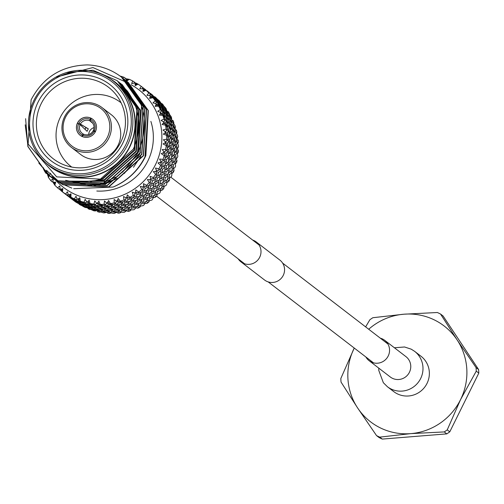 <?xml version="1.0" encoding="UTF-8"?>
<svg xmlns="http://www.w3.org/2000/svg" width="504" height="504" viewBox="0 0 504 504"><rect width="100%" height="100%" fill="white"/><g stroke="black" fill="none" stroke-linecap="round" stroke-linejoin="round"><path stroke-width="0.76" d="M238.203 258.867A12.556 12.266 -52.5 0 0 259.075 258.363A12.556 12.266 -52.5 0 0 252.655 240.061M240.975 261.878L264.543 279.991A12.556 12.266 -52.5 0 0 282.637 276.476A12.556 12.266 -52.5 0 0 279.846 260.077L256.278 241.97M365.633 326.888L369.86 319.763A68.733 67.158 127.5 0 1 372.847 317.722L403.924 314.206L437.365 312.512A68.733 67.158 127.5 0 1 440.553 314.049L443.098 316.008L478.592 369.526L476.047 367.567A68.733 67.158 127.5 0 1 476.255 371.152L478.8 373.105A68.733 67.158 -52.5 0 0 478.592 369.526M341.038 382.076A68.733 67.158 127.5 0 1 340.83 378.491L354.167 348.22A60.411 59.025 -52.5 0 0 357.607 407.925L341.038 382.076M382.271 439.085L379.726 437.132A68.733 67.158 127.5 0 1 376.532 435.595L379.077 437.548A68.733 67.158 -52.5 0 0 382.271 439.085L446.79 433.875A68.733 67.158 -52.5 0 0 449.776 431.834L447.231 429.881A68.733 67.158 127.5 0 1 444.245 431.922L446.79 433.875M440.553 314.049L457.122 339.904L476.047 367.567M476.255 371.152L460.561 399.609L447.231 429.881M478.8 373.105L449.776 431.834M444.245 431.922L410.804 433.623L379.726 437.132M376.532 435.595L357.607 407.925A60.411 59.025 -52.5 0 0 410.804 433.623A60.411 59.025 -52.5 0 0 460.561 399.609A60.411 59.025 -52.5 0 0 457.122 339.904A60.411 59.025 -52.5 0 0 403.924 314.206A60.411 59.025 -52.5 0 0 368.701 329.244M387.362 386.694A22.321 21.811 -52.5 0 0 387.4 386.726L393.763 391.614A22.321 21.811 -52.5 0 0 427.02 383.412A22.321 21.811 -52.5 0 0 420.966 356.215L414.603 351.326A22.321 21.811 -52.5 0 0 414.584 351.307M365.885 356.996A12.833 12.543 -52.5 0 0 388.219 355.975A12.833 12.543 -52.5 0 0 380.337 338.19M56.618 181.207A61.664 60.247 -52.5 0 0 155.415 164.783A61.664 60.247 -52.5 0 0 131.185 84.754M126.668 81.175L129.226 79.304A65.848 64.342 127.5 0 1 132.678 80.974L131.676 83.588L135.009 82.946L135.217 85.667L138.09 84.149A65.848 64.342 127.5 0 1 141.233 86.348L139.772 88.855L143.205 88.679L142.934 91.47L146.065 90.342A65.848 64.342 127.5 0 1 148.812 93.013L146.922 95.344L150.375 95.653L149.625 98.438L152.945 97.732A65.848 64.342 127.5 0 1 155.238 100.819L152.945 102.904L156.353 103.692L155.125 106.394L158.571 106.149A65.848 64.342 127.5 0 1 160.348 109.563L157.702 111.34L160.978 112.606L159.308 115.145L162.798 115.372A65.848 64.342 127.5 0 1 164.014 119.038L161.066 120.456L164.153 122.17L162.055 124.482L165.52 125.181A65.848 64.342 127.5 0 1 166.15 129.005L162.962 130.019L165.784 132.143L163.309 134.165L166.679 135.33A65.848 64.342 127.5 0 1 166.698 139.217L163.34 139.797L165.835 142.292L163.038 143.961L166.238 145.574A65.848 64.342 127.5 0 1 165.652 149.43L162.194 149.549L164.317 152.353L161.249 153.625L164.209 155.66A65.848 64.342 127.5 0 1 163.038 159.39L159.541 159.037L161.249 162.093L157.979 162.931L160.65 165.331A65.848 64.342 127.5 0 1 159.806 167.101A65.848 64.342 127.5 0 1 158.911 168.846L155.465 168.021L156.719 171.259L153.317 171.631L155.635 174.365L156.788 173.597L156.064 177.169L153.021 178.958L153.38 177.572L150.047 176.287L150.828 179.638L147.376 179.525L149.297 182.524L150.608 181.881L149.493 185.138L146.072 186.6L146.576 185.352L143.432 183.626L143.734 187.009L140.301 186.417L141.794 189.617L143.243 189.12L141.788 192.005L138.039 193.082L138.676 191.993L135.784 189.857L135.607 193.202L132.262 192.131L133.302 195.464L134.864 195.136L133.132 197.599L129.131 198.242L129.862 197.329L127.285 194.828L126.643 198.059L123.467 196.529L124.034 199.924L125.685 199.779L123.745 201.789L119.561 201.959L120.362 201.228L118.15 198.425L117.06 201.468L114.124 199.508L114.219 202.892L115.926 202.936L113.854 204.454L109.557 204.133L110.407 203.603L108.593 200.542L107.106 203.333L104.467 200.989L104.101 204.278L105.834 204.529L103.704 205.544L99.383 204.712L100.233 204.391L98.866 201.146L97.014 203.616L94.733 200.932L93.927 204.063L95.653 204.517L93.549 205.027L89.271 203.685L90.103 203.566L89.195 200.208L87.041 202.306L85.163 199.345L83.948 202.255L85.636 202.91L83.633 202.91L79.487 201.077L80.262 201.153L79.821 197.757L77.427 199.439L75.984 196.27L74.403 198.885L76.022 199.735L74.201 199.256L70.258 196.951L70.951 197.215L70.982 193.851L68.418 195.086L67.435 191.772L65.539 194.046L67.057 195.073L61.816 191.407L62.401 191.848L62.887 188.591L60.222 189.353L59.724 185.97L57.569 187.847L58.962 189.044L60.102 188.616M125.994 78.586L126.46 80.319M119.977 76.016A65.848 64.342 127.5 0 1 123.367 77.036L123.083 78.372L143.275 106.697L140.125 153.172L105.443 184.42L59.68 182.234L48.712 175.342M156.272 98.091L156.24 97.978A65.848 64.342 -52.5 0 0 154.709 96.711L154.552 96.724M160.436 102.457L159.491 100.957A65.848 64.342 -52.5 0 0 158.987 100.466L155.597 97.87M163.428 105.55L163.372 105.128A65.848 64.342 -52.5 0 0 162.061 103.635L161.381 103.566M166.578 110.546L166.106 108.599A65.848 64.342 -52.5 0 0 165.684 108.032L162.95 105.04L162.017 105.134M169.268 114.043L169.275 113.343A65.848 64.342 -52.5 0 0 168.216 111.655L167.177 111.359M171.354 119.505L171.7 119.038L171.429 117.212A65.848 64.342 -52.5 0 0 171.102 116.582L168.739 113.337L167.618 113.28M173.659 123.348L173.804 122.415A65.848 64.342 -52.5 0 0 173.029 120.576L171.568 119.851M174.642 129.112L175.178 128.589L175.329 126.586A65.848 64.342 -52.5 0 0 175.102 125.912L173.149 122.472L171.896 122.214M176.513 133.226L176.86 132.117A65.848 64.342 -52.5 0 0 176.381 130.171L174.781 128.98M176.375 139.129L177.118 138.6L177.704 136.496A65.848 64.342 -52.5 0 0 177.591 135.79L176.072 132.218L174.712 131.72M177.767 143.426L178.353 142.216A65.848 64.342 -52.5 0 0 178.183 140.213L176.86 138.783M176.526 149.31L177.465 148.831L178.504 146.689A65.848 64.342 -52.5 0 0 178.498 145.971L177.427 142.336L176.072 141.593M177.395 153.701L178.246 152.46A65.848 64.342 -52.5 0 0 178.397 150.45L177.402 148.863M175.09 159.403L176.217 159.025L177.704 156.914A65.848 64.342 -52.5 0 0 177.811 156.208L177.194 152.586L175.921 151.616M175.43 163.787L176.558 162.603A65.848 64.342 -52.5 0 0 177.011 160.631L176.318 158.886M172.116 169.155L173.401 168.928L175.323 166.931A65.848 64.342 -52.5 0 0 175.543 166.244L175.367 162.704L174.245 161.545M171.933 173.445L173.313 172.381A65.848 64.342 -52.5 0 0 174.069 170.503L173.685 168.645M171.99 172.444L169.52 174.567L169.092 178.309L171.429 176.482A65.848 64.342 -52.5 0 0 171.587 176.161A65.848 64.342 -52.5 0 0 171.744 175.833L171.99 172.444L171.07 171.152M122.806 143.123A48.132 47.03 127.5 0 1 59.113 165.759A48.132 47.03 127.5 0 1 38.033 102.18A48.132 47.03 127.5 0 1 101.726 79.537A48.132 47.03 127.5 0 1 122.806 143.123M41.12 103.811A45.19 44.15 -52.5 0 0 62.603 164.279A45.19 44.15 -52.5 0 0 120.708 142.254A45.19 44.15 -52.5 0 0 116.059 94.721A45.19 44.15 -52.5 0 0 41.12 103.811M107.339 137.378A23.72 23.171 -52.5 0 0 96.951 106.042A23.72 23.171 -52.5 0 0 65.564 117.199A23.72 23.171 -52.5 0 0 75.953 148.529A23.72 23.171 -52.5 0 0 107.339 137.378M64.569 116.789A25.112 24.539 127.5 0 1 101.991 107.56A25.112 24.539 127.5 0 1 108.801 138.153A25.112 24.539 127.5 0 1 71.385 147.382A25.112 24.539 127.5 0 1 64.569 116.789M81.749 136.313L82.366 135.072A8.788 8.587 127.5 0 1 78.637 123.839L77.408 123.241A10.187 9.948 127.5 0 1 77.654 122.743A10.187 9.948 -52.5 0 1 90.758 118.087A10.187 9.948 127.5 0 1 91.249 118.327A10.187 9.948 -52.5 0 1 92.679 119.228M77.408 123.247L77.408 123.241A10.187 9.948 -52.5 0 0 80.268 135.381M95.42 131.62A10.187 9.948 127.5 0 1 80.243 135.362A10.187 9.948 127.5 0 1 77.484 122.957A10.187 9.948 127.5 0 1 92.654 119.215A10.187 9.948 127.5 0 1 95.42 131.62M71.385 147.382L80.672 154.514A25.112 24.539 -52.5 0 0 118.087 145.284A25.112 24.539 -52.5 0 0 111.271 114.692L101.991 107.56M121.111 102.829A40.515 39.589 -52.5 0 0 60.291 117.369A40.515 39.589 -52.5 0 0 71.738 167.076M125.874 144.604A51.622 50.438 -52.5 0 0 103.27 76.419A51.622 50.438 -52.5 0 0 34.959 100.693A51.622 50.438 -52.5 0 0 57.569 168.884A51.622 50.438 -52.5 0 0 125.874 144.604M33.97 100.283A53.015 51.799 127.5 0 1 112.959 80.797A53.015 51.799 127.5 0 1 127.342 145.379A53.015 51.799 127.5 0 1 48.346 164.865A53.015 51.799 127.5 0 1 33.97 100.283M96.806 191.022A53.015 51.799 -52.5 0 0 147.798 161.104A53.015 51.799 -52.5 0 0 150.872 121.407M48.346 164.865L50.469 166.496A53.015 51.799 -52.5 0 0 129.459 147.011A53.015 51.799 -52.5 0 0 115.082 82.429L112.959 80.797M82.858 135.311L83.74 134.253A7.396 7.226 -52.5 0 0 93.101 130.927L94.109 131.311A8.788 8.587 127.5 0 1 82.858 135.311L82.24 136.546M83.651 134.36L83.185 133.988A7.396 7.226 -52.5 0 1 80.092 124.645L87.097 131.33M87.079 131.317L88.307 128.822L80.369 124.078A7.396 7.226 -52.5 0 1 89.725 120.752L92.786 123.285M88.685 134.524A7.396 7.226 127.5 0 1 94.015 127.588M45.303 162.332A53.292 52.07 -52.5 0 0 129.704 147.13A53.292 52.07 -52.5 0 0 109.727 78.511M121.414 77.087L121.332 77.024A61.11 59.705 127.5 0 0 87.205 64.915C61.797 65.633 43.098 77.27 31.109 99.83L28.123 144.043L56.706 176.879L100.441 179.128L133.371 149.071C142.191 128.444 140.2 109.11 127.399 91.079L117.111 80.621L92.925 70.232L66.465 72.576M55.679 77.232L92.931 67.549L127.922 82.933C145.675 103.471 149.108 126.397 138.235 151.717L103.553 182.971L57.79 180.785L47.66 174.542L27.871 146.538L25.616 118.679M121.332 77.024A61.11 59.705 127.5 0 1 127.922 82.933M140.849 156.347L133.453 167.309M127.279 81.604L148.126 110.42L144.969 156.895C137.989 170.793 127.373 180.841 113.11 187.047A61.11 59.705 -52.5 0 0 145.165 157.046A61.11 59.705 -52.5 0 0 145.858 155.591L148.327 110.578L128.123 82.247M113.11 187.047L73.685 188.716M71.757 188.087L63.895 184.672M59.384 182.032L46.28 170.27M126.441 80.955L146.645 109.28L143.489 155.755L108.807 187.009L63.044 184.823L52.076 177.925M125.597 80.312L146.437 109.122L143.287 155.597L108.606 186.852L62.843 184.666L51.257 177.257M124.759 79.657L144.963 107.988L141.807 154.463L107.125 185.711L61.362 183.525L50.394 176.633M123.915 79.021L144.755 107.831L141.599 154.306L106.924 185.554L61.16 183.368L49.568 175.965M122.226 77.723L143.073 106.539L139.917 153.014L105.242 184.262L59.478 182.076L48.611 175.266L48.107 176.646L48.397 177.37L49.203 175.669M51.874 177.767L50.444 176.57M51.049 177.099L39.148 163.428M50.236 176.413L38.764 162.981M50.192 176.476L49.468 175.89M121.495 77.15L141.593 105.399L138.436 151.874L103.761 183.128L57.998 180.942L47.861 174.699L28.079 146.696L25.2 124.822M160.133 162.389L161.62 164.474L161.343 168.286L158.722 170.339L158.911 168.846M164.795 170.938L162.181 172.992L162.609 169.256L165.079 167.133L164.795 170.938M168.248 173.597L165.64 175.65L166.062 171.914L168.538 169.791L168.248 173.597M173.313 172.381L173.357 171.184L174.069 170.503M173.357 171.184L171.826 170.453M169.092 178.309L167.681 178.34M169.52 174.567L168.046 173.76M168.021 175.77L167.511 179.462L164.676 181.396L165.325 177.78L168.021 175.77L167.215 174.434M164.676 181.396L163.227 181.32M165.325 177.78L163.932 176.904M163.699 178.914L162.975 182.473L159.938 184.269L160.789 180.797L163.699 178.914L163.006 177.547M159.938 184.269L158.458 184.08M160.789 180.797L159.472 179.852M159.043 181.843L158.117 185.264L154.879 186.896L155.925 183.576L159.043 181.843L158.464 180.457M154.879 186.896L153.38 186.593M155.925 183.576L154.671 182.561M154.067 184.54L152.951 187.79L149.53 189.252L150.765 186.115L154.067 184.54L153.607 183.154M149.53 189.252L148.031 188.83M150.765 186.115L149.543 184.999M148.793 186.971L147.496 190.052L143.911 191.325L145.31 188.37L148.793 186.971L148.453 185.598M143.911 191.325L142.424 190.783M145.31 188.37L143.716 186.726M142.852 186.871L143.243 189.12M176.558 162.603L176.45 161.356L177.011 160.631M176.45 161.356L174.844 160.814M173.401 168.928L173.363 164.997L175.367 162.704M171.114 165.079L172.135 166.307L172.091 170.207L169.697 172.368L169.898 168.525L172.135 166.307M173.363 164.997L171.788 164.354M169.898 168.525L168.374 167.801M168.349 172.507L169.697 172.368M167.618 168.5L168.538 169.791M166.062 171.914L164.594 171.102M164.228 175.688L165.64 175.65M163.756 171.776L164.569 173.111L164.058 176.809L161.223 178.744L161.866 175.127L164.569 173.111M161.866 175.127L160.474 174.245M159.768 178.668L161.223 178.744M159.548 174.888L160.24 176.255L159.522 179.821L156.479 181.61L157.336 178.139L160.24 176.255M157.336 178.139L156.019 177.194M154.999 181.421L156.479 181.61M155.012 177.805L155.591 179.191L154.659 182.606L151.427 184.243L152.473 180.923L155.591 179.191M152.473 180.923L150.822 179.582M149.927 183.935L151.427 184.243M149.858 179.619L150.608 181.881M178.246 152.46L177.988 151.194L178.397 150.45M177.988 151.194L176.362 150.853M176.217 159.025L175.688 154.974L177.194 152.586M173.546 155.282L174.743 156.347L175.184 160.379L173.275 162.697L172.992 158.697L174.743 156.347M175.688 154.974L174.063 154.526M170.787 158.892L171.908 160.045L172.097 164.021L169.949 166.276L169.911 162.345L171.908 160.045M172.992 158.697L171.385 158.155M172.059 163.006L173.275 162.697M169.911 162.345L168.33 161.702M168.664 166.503L169.949 166.276M167.656 162.42L168.683 163.649L168.632 167.555L166.244 169.716L166.44 165.873L168.683 163.649M166.44 165.873L164.915 165.142M164.89 169.848L166.244 169.716M164.159 165.841L165.079 167.133M162.609 169.256L161.141 168.449M160.77 173.029L162.181 172.992M160.303 169.124L161.11 170.459L160.6 174.151L157.771 176.085L158.413 172.469L161.11 170.459M158.413 172.469L156.536 171.284M156.316 176.009L157.771 176.085M155.66 171.392L156.788 173.597M178.353 142.216L178.183 140.213M177.937 140.956L176.362 140.818M177.465 148.831L176.431 144.736L177.427 142.336M174.46 145.272L175.783 146.135L176.721 150.217L175.31 152.618L174.535 148.535L175.783 146.135M176.431 144.736L174.825 144.503M172.463 148.963L173.735 149.927L174.422 153.997L172.759 156.366L172.236 152.315L173.735 149.927M174.535 148.535L172.91 148.201M174.277 153.052L175.31 152.618M170.087 152.624L171.291 153.689L171.725 157.727L169.817 160.045L169.539 156.038L171.291 153.689M172.236 152.315L170.604 151.874M171.637 156.744L172.759 156.366M169.539 156.038L167.933 155.497M168.607 160.348L169.817 160.045M167.334 156.24L168.449 157.387L168.638 161.368L166.49 163.617L166.452 159.686L168.449 157.387M166.452 159.686L164.877 159.05M165.205 163.844L166.49 163.617M164.203 159.768L165.23 160.996L165.173 164.896L162.792 167.063L162.987 163.214L165.23 160.996M162.987 163.214L160.858 162.2M161.438 167.196L162.792 167.063M176.86 132.117L176.381 130.171M176.287 130.882L174.857 130.933M177.118 138.6L175.575 134.549L176.072 132.218M173.855 135.299L175.216 135.916L176.665 139.98L175.757 142.374L174.478 138.298L175.216 135.916M175.575 134.549L174.069 134.511M172.614 138.94L173.974 139.684L175.165 143.766L174.012 146.173L172.979 142.084L173.974 139.684M174.478 138.298L172.91 138.159M174.919 142.884L175.757 142.374M171.001 142.619L172.324 143.476L173.269 147.565L171.858 149.959L171.077 145.883L172.324 143.476M172.979 142.084L171.366 141.845M173.067 146.651L174.012 146.173M169.01 146.305L170.276 147.269L170.963 151.339L169.3 153.707L168.777 149.663L170.276 147.269M171.077 145.883L169.451 145.543M170.818 150.4L171.858 149.959M168.777 149.663L167.152 149.215M168.178 154.085L169.3 153.707M166.629 149.965L167.838 151.036L168.267 155.068L166.364 157.387L166.081 153.386L167.838 151.036M166.081 153.386L163.756 152.599M165.154 157.695L166.364 157.387M163.164 152.851L164.997 154.734L165.186 158.71L163.031 160.959L163.038 159.39M173.804 122.415L173.029 120.576M173.086 121.231L171.877 121.426M175.178 128.589L173.143 124.658L173.149 122.472M171.757 125.578L173.074 125.95L175.014 129.906L174.611 132.218L172.828 128.224L173.074 125.95M173.143 124.658L171.82 124.79M171.259 129.068L172.614 129.566L174.308 133.579L173.659 135.941L172.122 131.897L172.614 129.566M172.828 128.224L171.404 128.274M173.974 132.754L174.611 132.218M170.396 132.64L171.763 133.264L173.212 137.321L172.305 139.715L171.02 135.639L171.763 133.264M172.122 131.897L170.61 131.859M172.922 136.477L173.659 135.941M169.161 136.282L170.516 137.025L171.707 141.107L170.554 143.514L169.52 139.432L170.516 137.025M171.02 135.639L169.457 135.507M171.467 140.232L172.305 139.715M167.548 139.961L168.871 140.824L169.81 144.906L168.399 147.307L167.618 143.224L168.871 140.824M169.52 139.432L167.914 139.192M169.615 143.993L170.554 143.514M167.618 143.224L165.161 142.708M167.366 147.741L168.399 147.307M164.688 142.991L166.824 144.617L167.511 148.686L165.847 151.055L165.652 149.43M169.275 113.343L168.216 111.655M168.412 112.235L167.511 112.499M171.7 119.038L169.199 115.309L168.739 113.337M168.242 116.336L169.394 116.481L171.82 120.254L171.896 122.409L169.627 118.572L169.394 116.481M169.199 115.309L168.134 115.548M168.443 119.561L169.697 119.813L171.877 123.682L171.725 125.931L169.691 122.006L169.697 119.813M169.627 118.572L168.424 118.768M171.454 122.913L171.896 122.409M168.298 122.926L169.621 123.297L171.562 127.254L171.158 129.566L169.369 125.565L169.621 123.297M169.691 122.006L168.361 122.132M171.184 126.46L171.725 125.931M167.807 126.41L169.155 126.907L170.856 130.92L170.201 133.283L168.67 129.238L169.155 126.907M169.369 125.565L167.945 125.622M170.522 130.101L171.158 129.566M166.937 129.988L168.311 130.605L169.754 134.669L168.853 137.063L167.567 132.987L168.311 130.605M168.67 129.238L167.158 129.2M169.464 133.818L170.201 133.283M164.676 133.069L167.057 134.366L168.254 138.455L167.095 140.862L166.698 139.217M167.567 132.987L165.047 132.76M168.008 137.579L168.853 137.063M163.372 105.128L162.061 103.635M162.382 104.114L161.841 104.353M166.767 110.187L162.95 105.04M163.189 107.768L164.279 107.743L167.145 111.258L167.681 113.18L164.953 109.576L164.279 107.743M163.825 106.722L163.101 106.987M164.165 110.628L165.287 110.685L167.927 114.332L168.248 116.38L165.74 112.65L165.287 110.685M164.953 109.576L164.052 109.847M167.416 113.602L167.681 113.18M164.783 113.683L165.942 113.828L168.361 117.602L168.443 119.757L166.169 115.914L165.942 113.828M165.74 112.65L164.676 112.896M167.895 116.852L168.248 116.38M164.991 116.903L166.238 117.155L168.424 121.029L168.267 123.272L166.238 119.347L166.238 117.155M166.169 115.914L164.972 116.109M168.002 120.261L168.443 119.757M164.846 120.267L166.162 120.645L168.103 124.595L167.706 126.907L165.917 122.913L166.162 120.645M166.238 119.347L164.909 119.48M167.731 123.801L168.267 123.272M163.132 123.31L165.703 124.249L167.397 128.268L166.748 130.63L166.15 129.005M165.917 122.913L163.416 122.995M167.07 127.449L167.706 126.907M156.24 97.978L154.709 96.711M160.505 102.255L155.919 97.789M157.229 100.05L157.847 99.943L161.11 103.144L162.067 104.763L157.847 99.943M157.172 99.118L156.832 99.301M158.558 102.482L159.491 102.388L162.559 105.745L163.315 107.528L159.491 102.388M158.924 101.462L158.388 101.701M159.73 105.115L160.826 105.084L163.687 108.606L164.228 110.527L161.501 106.917L160.826 105.084M160.373 104.07L159.648 104.334M163.126 107.888L163.315 107.528M160.713 107.969L161.828 108.026L164.474 111.674L164.789 113.721L162.288 109.998L161.828 108.026M161.501 106.917L160.6 107.188M163.958 110.949L164.228 110.527M161.33 111.025L162.49 111.176L164.903 114.944L164.991 117.098L162.716 113.261L162.49 111.176M162.288 109.998L161.223 110.237M164.436 114.194L164.789 113.721M160.102 113.961L162.779 114.502L164.966 118.377L164.808 120.62L164.014 119.038M162.716 113.261L160.316 113.639M164.55 117.602L164.991 117.098M152.806 95.237L151.981 94.601M150.23 93.297L151.54 94.506M150.879 93.75L151.685 94.418M151.345 94.109L150.261 93.284M152.145 95.218L155.906 98.148L157.046 99.597L152.46 95.136M153.77 97.398L154.394 97.291L157.657 100.485L158.609 102.11L154.394 97.291M153.72 96.466L153.374 96.648M155.106 99.823L156.032 99.729L159.107 103.093L159.856 104.87L156.032 99.729M155.465 98.803L154.93 99.042M156.272 102.457L157.368 102.432L160.234 105.947L160.77 107.869L158.042 104.265L157.368 102.432M156.92 101.411L156.19 101.682M159.667 105.229L159.856 104.87M155.667 105.235L158.369 105.368L161.022 109.022L161.33 111.069L160.348 109.563M158.042 104.265L155.812 104.914M160.505 108.291L160.77 107.869M149.354 92.578L148.523 91.948M146.771 90.638L148.082 91.848M147.426 91.098L148.226 91.766M147.893 91.457L146.803 90.632M148.686 92.56L152.447 95.489L153.588 96.938L149.001 92.478M149.953 94.809L150.935 94.639L154.199 97.826L155.156 99.452L150.935 94.639M150.261 93.813L149.921 93.99M149.934 97.335L152.58 97.07L155.648 100.441L156.398 102.218L155.238 100.819M152.013 96.151L150.022 97.014M145.895 89.92L145.07 89.29M143.319 87.986L142.682 87.52M142.556 88.238L143.35 87.973L144.774 89.107L143.079 90.134M143.968 88.446L144.774 89.107M144.44 88.798L143.35 87.973M143.042 90.462L145.549 89.819L148.812 93.013M134.574 82.725L134.247 82.536M134.24 82.895L134.795 82.612L136.502 83.317L135.135 84.426M137.321 83.847L136.502 83.317M135.16 84.754L137.447 83.79L138.09 84.149M125.275 78.826L127.399 78.926L126.384 80.029M128.186 79.311L127.399 78.926M126.472 80.363L128.488 79.134L129.226 79.304M71.379 198.702L72.488 199.59M79.002 203.792L81.144 205.229M79.134 204.246A65.848 64.342 -52.5 0 0 80.848 205.248M77.54 202.98L76.022 202.224A65.848 64.342 -52.5 0 1 75.449 201.821L72.437 199.571M79.651 204.492L79.739 204.088M72.192 199.307L77.427 203.043M71.555 198.847L70.906 198.393M66.352 194.891L68.733 196.699M69.81 197.543L71.53 198.859M47.363 174.315L48.258 176.236M46.481 173.489L45.347 172.437M47.735 175.575L48.208 174.938M87.753 207.957L88.162 208.782L90.588 209.381M88.162 208.782A65.848 64.342 -52.5 0 0 90.021 209.5M86.392 207.705L84.767 207.283A65.848 64.342 -52.5 0 1 84.13 206.974L80.627 204.92L86.644 207.497M88.748 208.889L88.817 208.095M80.275 204.095L78.378 203.515L74.567 200.983L80.086 204.221M82.379 205.537L82.467 204.939M80.564 204.259L80.627 204.92M74.088 200.321L68.985 196.913M76.192 201.833L76.28 201.436M74.56 200.624L74.567 200.983M68.733 196.654L73.975 200.384M68.072 196.207L67.454 195.735M62.899 192.232L65.274 194.04M59.252 188.937L59.705 189.347M52.951 181.585L52.813 182.07L54.419 184.351M53.033 181.572L51.931 181.793L50.684 180.457A65.848 64.342 127.5 0 1 48.397 177.37M53.764 183.695L54.533 182.24M97.014 210.741L97.82 211.825L99.767 212.241L100.554 211.951M97.82 211.825A65.848 64.342 -52.5 0 0 99.767 212.241M96.006 210.88L94.217 210.886A65.848 64.342 -52.5 0 1 93.542 210.685L89.857 209.047L91.81 209.198L96.006 210.88L96.346 210.502M98.45 211.781L98.4 210.672M89.706 207.868L87.482 207.913L83.425 205.834L89.403 208.152M91.81 209.198L91.829 208.24M89.586 207.976L89.857 209.047M83.192 204.844L81.112 204.567L77.175 202.262L82.94 205.046M85.289 206.231L85.359 205.437M83.261 204.882L83.425 205.834M76.822 201.436L74.926 200.863L71.108 198.33L76.633 201.569M78.926 202.885L79.015 202.28M77.112 201.6L77.175 202.262M70.629 197.662L65.526 194.254M72.734 199.174L72.822 198.778M71.102 197.971L71.108 198.33M65.274 193.996L70.516 197.726M64.619 193.549L64.002 193.082M59.787 188.735L59.693 189.472L62.401 191.848A65.848 64.342 127.5 0 0 65.539 194.046M61.009 190.732L61.645 188.962M106.023 212.486L104.145 212.946A65.848 64.342 -52.5 0 1 103.446 212.852L99.641 211.655L101.726 211.308L106.023 212.486L106.401 211.919L107.862 213.299L109.859 213.406L110.798 212.896M107.862 213.299A65.848 64.342 -52.5 0 0 109.859 213.406M108.517 213.097L108.291 211.774M99.609 210.08L99.244 210.552L97.184 210.804L92.963 209.21L94.991 209.122L99.244 210.552M101.726 211.308L101.594 210.086M99.187 210.559L99.641 211.655M92.887 207.843L92.547 208.221L90.537 208.221L86.398 206.388L88.358 206.539L92.547 208.221M94.991 209.122L94.947 208.02M92.61 208.152L92.963 209.21M86.253 205.21L84.023 205.254L79.972 203.181L85.945 205.5M88.358 206.539L88.37 205.582M86.134 205.323L86.398 206.388M79.733 202.186L77.654 201.909L73.716 199.603L79.481 202.387M81.831 203.572L81.9 202.784M79.808 202.224L79.972 203.181M73.364 198.784L71.467 198.204L67.656 195.678L73.175 198.91M75.468 200.233L75.562 199.628M73.653 198.948L73.716 199.603M68.204 194.412L67.057 195.073M69.281 196.522L69.716 194.475M67.637 194.739L67.656 195.678M113.595 213.425L109.752 212.682L111.882 211.825L116.203 212.499L114.307 213.406A65.848 64.342 -52.5 0 1 113.595 213.425M116.38 212.115L118.043 213.173L120.04 212.959L121.055 212.197M118.043 213.173A65.848 64.342 -52.5 0 0 120.04 212.959M116.556 211.737L116.203 212.499M118.705 212.814L118.264 211.359M109.746 210.697L109.381 211.365L107.251 212.121L102.942 211.037L105.059 210.445L109.381 211.365M111.882 211.825L111.554 210.426M109.034 211.497L109.752 212.682M102.942 209.267L102.564 209.834L100.453 210.332L96.188 208.996L98.274 208.656L102.564 209.834M105.059 210.445L104.838 209.116M102.362 209.891L102.942 211.037M96.157 207.428L95.792 207.9L93.725 208.152L89.51 206.558L91.539 206.464L95.792 207.9M98.274 208.656L98.135 207.428M95.735 207.906L96.188 208.996M89.428 205.191L87.085 205.563L82.94 203.729L84.899 203.887L89.088 205.563M91.539 206.464L91.489 205.361M89.158 205.487L89.51 206.558M82.795 202.558L80.564 202.595L76.52 200.523L82.492 202.841M84.899 203.887L84.918 202.929M82.675 202.671L82.94 203.729M77.144 198.828L76.022 199.735M78.378 200.92L78.555 198.664M76.337 199.483L76.52 200.523M117.432 211.838L113.117 211.258L115.246 210.155L119.549 210.571L117.432 211.838M123.751 212.392L119.927 212.102L122.031 210.741L126.296 210.905L124.45 212.266A65.848 64.342 -52.5 0 1 123.751 212.392M126.347 210.735L128.117 211.447L128.753 210.93L130.064 210.918L131.072 209.897M128.117 211.447A65.848 64.342 -52.5 0 0 130.064 210.918M126.573 209.954L126.296 210.905M128.753 210.93L128.098 209.437M119.87 209.708L119.549 210.571M122.031 210.741L121.483 209.261M118.963 210.937L119.927 212.102M113.098 209.078L112.745 209.84L110.615 210.855L106.294 210.023L108.429 209.173L112.745 209.84M115.246 210.155L114.811 208.706M112.279 210.08L113.117 211.258M106.294 208.045L105.922 208.713L103.793 209.469L99.49 208.385L101.606 207.787L105.922 208.713M108.429 209.173L108.095 207.774M105.582 208.845L106.294 210.023M99.483 206.608L99.105 207.176L97.001 207.679L92.73 206.338L94.815 205.997L99.105 207.176M101.606 207.787L101.38 206.464M98.904 207.232L99.49 208.385M92.705 204.775L92.339 205.241L90.273 205.493L86.052 203.906L88.08 203.811L92.339 205.241M94.815 205.997L94.683 204.769M92.276 205.254L92.73 206.338M86.682 201.751L85.636 202.91M88.08 203.811L87.967 201.424M85.699 202.835L86.052 203.906M120.765 209.765L116.474 209.444L118.579 208.083L122.844 208.253L120.765 209.765M127.487 209.954L123.234 209.878L125.294 208.272L129.503 208.19L127.487 209.954M133.655 209.777L129.931 209.929L131.922 208.07L136.055 207.749L134.329 209.538A65.848 64.342 -52.5 0 1 133.655 209.777M136.017 207.793L137.838 208.158L138.424 207.491L139.684 207.333L140.603 206.054M137.838 208.158A65.848 64.342 -52.5 0 0 139.684 207.333M136.2 206.627L136.055 207.749M138.424 207.491L137.567 206.035M129.717 207.15L129.503 208.19M131.922 208.07L131.16 206.59M128.747 208.877L129.931 209.929M123.115 207.295L122.844 208.253M125.294 208.272L124.645 206.785M122.157 208.769L123.234 209.878M116.411 207.056L116.09 207.919L113.98 209.185L109.664 208.606L111.787 207.497L116.09 207.919M118.579 208.083L118.031 206.602M115.51 208.284L116.474 209.444M109.639 206.419L109.286 207.188L107.157 208.196L102.835 207.364L104.971 206.52L109.286 207.188M111.787 207.497L111.353 206.048M108.82 207.421L109.664 208.606M102.841 205.393L102.47 206.054L100.34 206.81L96.031 205.727L98.148 205.128L102.47 206.054M104.971 206.52L104.643 205.115M102.123 206.186L102.835 207.364M96.579 203.112L95.653 204.517M98.148 205.128L97.726 202.69M95.451 204.574L96.031 205.727M124.028 207.302L119.782 207.226L121.842 205.613L126.05 205.531L124.028 207.302M130.656 207.094L126.472 207.27L128.47 205.418L132.596 205.09L130.656 207.094M137.151 206.514L133.056 206.923L134.965 204.838L139.003 204.278L137.151 206.514M143.06 205.651L139.501 206.212L141.309 203.887L145.234 203.106L143.697 205.304A65.848 64.342 -52.5 0 1 143.06 205.651M145.07 203.358L146.954 203.396L147.47 202.589L148.661 202.293L149.423 200.775M146.954 203.396A65.848 64.342 -52.5 0 0 148.661 202.293M145.209 201.846L145.234 203.106M147.47 202.589L146.437 201.235M139.066 203.081L139.003 204.278M141.309 203.887L140.358 202.476M138.153 205.336L139.501 206.212M132.747 203.969L132.596 205.09M134.965 204.838L134.108 203.383M131.783 205.96L133.056 206.923M126.265 204.492L126.05 205.531M128.47 205.418L127.707 203.931M125.294 206.218L126.472 207.27M119.656 204.637L119.385 205.594L117.306 207.106L113.016 206.785L115.12 205.43L119.385 205.594M121.842 205.613L121.187 204.126M118.705 206.111L119.782 207.226M112.959 204.397L112.638 205.26L110.521 206.527L106.205 205.953L108.335 204.844L112.638 205.26M115.12 205.43L114.578 203.944M112.052 205.626L113.016 206.785M106.59 202.885L105.834 204.529M108.335 204.844L107.604 202.432M105.368 204.769L106.205 205.953M127.197 204.441L123.014 204.611L125.011 202.759L129.137 202.432L127.197 204.441M133.699 203.862L129.597 204.271L131.506 202.18L135.544 201.619L133.699 203.862M140.043 202.91L136.048 203.559L137.857 201.235L141.781 200.447L140.043 202.91M146.204 201.613L142.323 202.476L144.018 199.931L147.804 198.929L146.204 201.613M151.748 200.101L148.409 201.052L149.965 198.292L153.613 197.089L152.321 199.666A65.848 64.342 -52.5 0 1 151.748 200.101M153.386 197.562L155.257 197.266L155.679 196.339L156.769 195.917L157.311 194.216M155.257 197.266A65.848 64.342 -52.5 0 0 156.769 195.917M153.38 195.741L153.613 197.089M155.679 196.339L154.514 195.136M147.685 197.625L147.804 198.929M149.965 198.292L148.856 197.014M146.954 200.39L148.409 201.052M141.756 199.193L141.781 200.447M144.018 199.931L142.985 198.582M140.912 201.707L142.323 202.476M135.614 200.428L135.544 201.619M137.857 201.235L136.905 199.823M134.7 202.677L136.048 203.559M129.289 201.317L129.137 202.432M131.506 202.18L130.649 200.731M128.325 203.301L129.597 204.271M122.812 201.839L122.592 202.879L120.569 204.643L116.33 204.567L118.383 202.961L122.592 202.879M125.011 202.759L124.255 201.279M121.836 203.566L123.014 204.611M116.462 201.077L115.926 202.936M118.383 202.961L117.363 200.649M115.246 203.452L116.33 204.567M130.24 201.203L126.145 201.619L128.054 199.521L132.092 198.967L130.24 201.203M136.584 200.258L132.59 200.901L134.398 198.576L138.323 197.788L136.584 200.258M142.752 198.96L138.871 199.823L140.559 197.272L144.352 196.276L142.752 198.96M148.693 197.316L144.957 198.393L146.513 195.64L150.154 194.437L148.693 197.316M154.413 195.363L150.822 196.636L152.221 193.681L155.704 192.282L154.413 195.363M159.491 193.271L156.442 194.569L157.67 191.426L160.978 189.851L159.988 192.755A65.848 64.342 -52.5 0 1 159.491 193.271M160.757 190.531L162.527 189.932L162.842 188.893L163.819 188.364L164.077 186.537M162.527 189.932A65.848 64.342 -52.5 0 0 163.819 188.364M160.524 188.464L160.978 189.851M162.842 188.893L161.582 187.872M155.358 190.915L155.704 192.282M157.67 191.426L156.454 190.31M154.942 194.141L156.442 194.569M149.927 193.089L150.154 194.437M152.221 193.681L151.055 192.478M149.335 196.094L150.822 196.636M144.226 194.966L144.352 196.276M146.513 195.64L145.404 194.355M143.501 197.732L144.957 198.393M138.298 196.541L138.323 197.788M140.559 197.272L139.526 195.924M137.46 199.048L138.871 199.823M132.155 197.776L132.092 198.967M134.398 198.576L133.453 197.165M131.242 200.025L132.59 200.901M125.95 197.738L125.685 199.779M128.054 199.521L126.787 197.379M124.872 200.649L126.145 201.619M45.814 173.061L46.135 173.496M47.527 171.051L45.058 172.04A65.848 64.342 127.5 0 1 44.818 171.606M44.749 171.48A65.848 64.342 127.5 0 1 44.119 170.289M44.012 170.081A65.848 64.342 127.5 0 1 43.287 168.626L43.678 168.053M43.256 167.662L43.287 168.626M57.569 187.847A65.848 64.342 127.5 0 1 54.816 185.176L55.736 182.095L53.046 182.379L53.027 179.008L50.684 180.457M54.867 182.202L54.375 184.584L54.816 185.176M74.403 198.885A65.848 64.342 127.5 0 1 70.951 197.215M83.948 202.255A65.848 64.342 127.5 0 1 80.262 201.153M93.927 204.063A65.848 64.342 127.5 0 1 90.103 203.566M104.101 204.278A65.848 64.342 127.5 0 1 100.233 204.391M114.219 202.892A65.848 64.342 127.5 0 1 110.407 203.603M124.034 199.924A65.848 64.342 127.5 0 1 120.362 201.228M133.302 195.464A65.848 64.342 127.5 0 1 129.862 197.329M134.864 195.136L134.82 192.963M141.794 189.617A65.848 64.342 127.5 0 1 138.676 191.993M139.293 196.302L135.412 197.165L137.101 194.62L140.9 193.624L139.293 196.302M140.9 193.624L140.773 192.314M135.639 192.704L137.101 194.62M138.039 193.082L135.683 192.005M149.297 182.524A65.848 64.342 127.5 0 1 146.576 185.352M145.24 194.664L141.498 195.735L143.054 192.982L146.696 191.778L145.24 194.664M146.696 191.778L146.469 190.43M141.952 191.703L143.054 192.982M155.635 174.365A65.848 64.342 127.5 0 1 153.38 177.572M150.954 192.704L147.363 193.983L148.762 191.022L152.252 189.63L150.954 192.704M152.252 189.63L151.906 188.257M147.596 189.825L148.762 191.022M160.65 165.331L161.62 164.474M156.404 190.449L152.989 191.911L154.218 188.767L157.525 187.198L156.404 190.449M157.525 187.198L157.065 185.812M153.002 187.652L154.218 188.767M164.209 155.66L164.997 154.734M161.57 187.916L158.332 189.548L159.384 186.234L162.496 184.502L161.57 187.916M162.496 184.502L161.923 183.116M158.13 185.22L159.384 186.234M166.238 145.574L166.824 144.617M166.106 185.333L163.391 186.927L164.241 183.45L167.158 181.566L166.522 184.748A65.848 64.342 -52.5 0 1 166.106 185.333M167.158 181.566L166.465 180.199M162.924 182.505L164.241 183.45M166.679 135.33L167.057 134.366M165.52 125.181L165.703 124.249M162.798 115.372L162.779 114.502M158.571 106.149L158.369 105.368M152.945 97.732L152.58 97.07M146.065 90.342L145.549 89.819M142.475 88.704L142.689 87.463L141.233 86.348M134.24 83.084L134.253 81.919L132.678 80.974M125.187 78.857L125.023 77.792L123.367 77.036M166.994 182.429L168.594 181.572L168.783 180.438L169.634 179.821L169.583 177.937M168.594 181.572A65.848 64.342 -52.5 0 0 169.634 179.821M85.126 129.459L85.737 127.575L88.313 128.822L78.882 123.335A8.788 8.587 127.5 0 1 90.14 119.335L90.758 118.087M91.936 122.258L90.279 121.023A7.396 7.226 -52.5 0 1 93.379 130.366L95.432 131.594M95.287 131.878L94.109 131.311M95.533 131.38L94.355 130.813A8.788 8.587 127.5 0 0 90.632 119.574L91.249 118.327M80.092 124.645L78.637 123.839M82.366 135.072L83.185 133.988M78.882 123.335L80.369 124.078M89.725 120.752L90.14 119.335M93.379 130.366L94.355 130.813M90.632 119.574L90.279 121.023M77.131 182.593A53.015 51.799 -52.5 0 0 85.535 184.288M89.819 184.609A53.015 51.799 -52.5 0 0 101.518 183.664M103.358 183.267A53.015 51.799 -52.5 0 0 115.019 179.071M90.77 118.093L91.192 118.434M118.717 81.856L137.05 107.61L134.19 149.978L102.608 178.466L98.797 179.689M120.399 83.154L138.732 108.902L135.872 151.269L104.29 179.758L77.339 182.372M122.081 84.445L140.414 110.2L137.554 152.561L105.979 181.056L69.76 181.339M117.331 80.797L135.834 106.785M119.139 82.183L137.466 107.932L134.612 150.299L103.03 178.788L90.569 181.711M120.821 83.475L139.148 109.229L136.294 151.591L104.712 180.086L74.8 182.146M138.789 151.143L137.976 152.888L122.579 172.248M115.529 177.112L106.394 181.377L68.626 181.094M140.477 152.435L139.658 154.18L124.261 173.54M117.212 178.403L108.083 182.668L94.009 185.749M92.1 185.875L65.64 180.319M50.255 173.181A61.664 60.247 -52.5 0 0 54.873 179.273M54.949 179.361A61.664 60.247 -52.5 0 0 55.465 179.947M55.535 180.029A61.664 60.247 -52.5 0 0 56.032 180.577M56.102 180.646A61.664 60.247 -52.5 0 0 56.561 181.138M49.266 175.531L49.713 174.542M167.385 179.556L168.783 180.438M149.688 95.584L150.135 94.286M155.698 103.534L156.398 102.218M160.367 112.361L161.33 111.069M163.567 121.836L164.808 120.62M165.23 131.72L166.748 130.63M165.325 141.763L167.095 140.862M163.844 151.723L165.847 151.055M161.91 186.738L163.391 186.927M160.839 161.343L163.031 160.959M156.838 189.246L158.332 189.548M156.391 170.39L158.722 170.339M151.49 191.488L152.989 191.911M150.614 178.649L153.021 178.958M145.877 193.435L147.363 193.983M143.653 185.907L146.072 186.6M140.049 195.079L141.498 195.735M134.001 196.39L135.412 197.165M126.907 196.793L129.131 198.242M117.545 200.157L119.561 201.959M107.818 202.028L109.557 204.133M97.965 202.369L99.383 204.712M88.232 201.165L89.271 203.685M78.838 198.469L79.487 201.077M70.012 194.33L70.258 196.951M61.96 188.868L61.816 191.407M48.907 174.491L48.712 175.02M369.098 360.694L390.31 376.998A12.833 12.543 -52.5 0 0 409.431 372.273A12.833 12.543 -52.5 0 0 405.947 356.637L384.741 340.339M378.769 368.128L378.775 370.415L383.349 382.706L387.4 386.726A22.321 21.811 -52.5 0 0 420.657 378.517A22.321 21.811 -52.5 0 0 414.603 351.326L411.239 349.178L404.554 346.985L394.411 347.773M170.692 177.074L259.05 244.976M282.618 263.088L387.948 344.037M156.555 196.119L244.597 263.781M268.166 281.894L373.495 362.842M71.096 198.538L70.44 198.034M67.637 195.88L66.988 195.382M64.184 193.227L63.529 192.723M117.457 80.886L117.111 80.621"/></g></svg>
